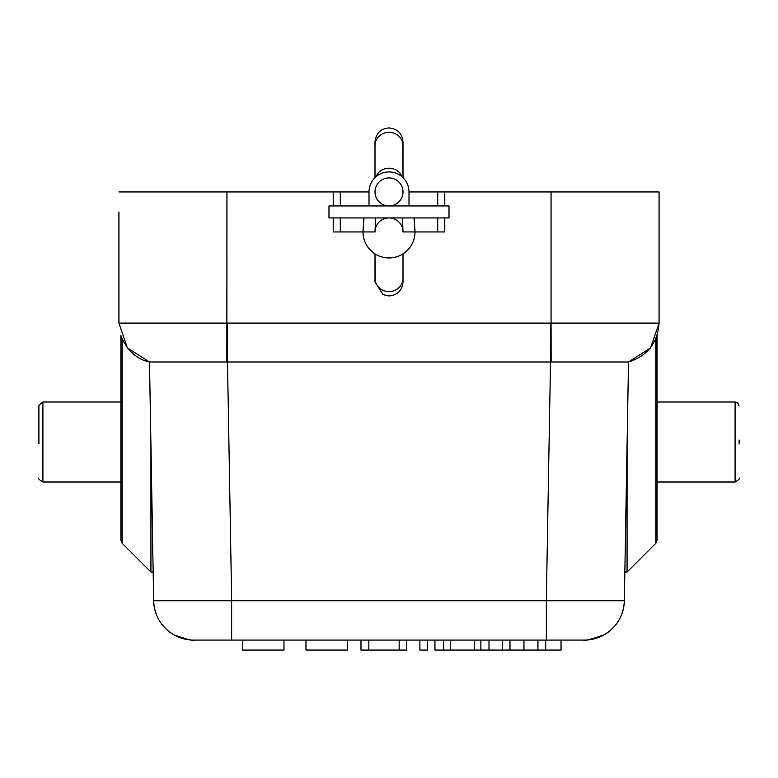 <?xml version="1.0" encoding="UTF-8"?>
<svg xmlns="http://www.w3.org/2000/svg" width="778" height="778" viewBox="0 0 778 778"><rect width="100%" height="100%" fill="white"/><g stroke="black" fill="none" stroke-linecap="round" stroke-linejoin="round"><path stroke-width="1.17" d="M118.927 191.942L368.996 191.942A20.004 20.004 0 0 1 389 171.938A20.004 20.004 0 0 1 409.004 191.942L551.057 191.942L551.057 323.113L118.927 323.113L127.291 347.601L118.927 323.113L118.927 211.947M161.172 191.942L150.951 191.942M139.632 191.942L132.649 191.942M551.057 191.942L659.073 191.942L659.073 323.113L650.7 347.601L659.073 323.113L659.073 211.947M659.073 261.962L659.073 191.942M204.439 191.942L205.081 191.942M307.553 191.942L224.968 191.942M570.303 191.942L591.173 191.942M609.884 191.942L621.836 191.942M627.768 191.942L637.493 191.942M645.02 191.942L647.52 191.942M601.034 361.994L628.507 361.994L624.345 600.762A40.009 40.009 90.9 0 1 584.336 640.07L193.664 640.07A40.009 40.009 -91 0 1 153.655 600.752L231.669 600.752L231.669 640.07L204.789 640.07M624.841 572.054L627.068 572.054L655.903 543.209L657.079 540.379L655.903 543.209L655.903 338.722L657.079 335.6L657.079 540.379L657.079 335.6M739.1 439.988L739.1 444.044M155.639 361.994L176.966 361.994M573.211 640.07L584.336 640.07A40.009 40.009 0 0 0 624.345 600.752C623.616 615.758 616.769 627.175 603.806 635.013C589.082 639.866 582.498 641.558 584.064 640.07M546.331 640.07L546.331 600.752L624.345 600.752C623.635 615.622 616.886 626.99 604.088 634.858C589.374 639.847 582.586 641.587 583.714 640.07M122.097 338.722L122.097 543.209L150.932 572.054L153.159 572.054L149.493 361.994C137.774 359.582 128.642 351.821 122.097 338.722L120.921 335.6L120.921 540.379L122.097 543.209L120.921 540.379L120.921 482.02L42.897 482.02L42.897 402.002L39.007 405.066L38.9 405.999L38.9 443.441M193.508 640.07A40.009 40.009 0 0 1 153.655 600.752L149.493 361.994L551.135 361.994L551.057 323.113L659.073 323.113C657.663 342.991 647.481 355.954 628.507 361.994L551.135 361.994M150.932 572.054L150.932 444.598M120.921 482.02L120.921 335.6M38.9 442.011L38.9 440.581M409.004 231.951L444.783 231.951L444.783 217.947M444.783 205.946L444.783 191.942M333.217 191.942L333.217 205.946M333.217 217.947L333.217 231.951L362.995 231.951A26.005 26.005 0 0 0 389 257.956A26.005 26.005 0 0 0 414.946 230.191L414.178 217.947M624.345 600.752L628.507 361.994L650.291 348.126M368.996 205.946L368.996 191.942M409.004 191.942L409.004 205.946M363.822 217.947L363.054 230.191A26.005 26.005 0 0 0 362.995 231.951L374.996 231.951L375.541 217.947M389.088 205.946A26.005 26.005 0 0 0 388.912 205.946L413.993 205.946M364.007 205.946L388.912 205.946M413.993 217.947L415.005 231.951L403.004 231.951L402.926 230.521M402.965 230.833A14.004 14.004 0 0 0 390.109 217.986L389.321 217.947M388.679 217.947L387.901 217.986A14.004 14.004 0 0 0 375.035 230.833M402.459 217.947L402.975 231.144M364.007 217.947L362.995 231.951M389 205.946L449.013 205.946L449.013 217.947L328.987 217.947L328.987 205.946L389 205.946M389.058 205.946A14.004 14.004 0 0 0 403.004 191.913A14.004 14.004 0 0 0 389 177.938A14.004 14.004 0 0 0 374.996 191.913A14.004 14.004 0 0 0 388.942 205.946M368.84 640.07L399.172 640.07L399.172 650.068L368.84 650.068L368.84 640.07M523.886 650.068L537.948 650.068L537.948 640.07L523.944 640.07L523.954 650.068L509.998 650.068L509.989 640.07M242.357 640.07L242.357 650.068L242.357 640.07M283.97 640.07L283.97 650.068L242.357 650.068M305.968 640.07L305.968 650.068L347.591 650.068L347.591 640.07M360.992 640.07L360.992 650.068L368.84 650.068M406.505 640.07L406.505 650.068L399.172 650.068M419.887 640.07L419.887 650.068L427.54 650.068L427.54 640.07M434.951 640.07L434.951 650.068L489.002 650.068L489.002 640.07M443.654 640.07L443.654 650.068M450.384 640.07L450.384 650.068M474.531 640.07L474.531 650.068M480.892 640.07L480.892 650.068M561.045 640.07L561.045 650.068L545.728 650.068L545.728 640.07M502.627 640.07L502.627 650.068L489.002 650.068M502.627 650.068L509.998 650.068M537.938 650.068L545.728 650.068M627.068 572.054L627.068 444.598M657.079 402.002L735.103 402.002L735.103 482.02L657.079 482.02M550.503 323.113L550.503 361.994L546.331 600.752L231.669 600.752L227.497 361.994L227.497 323.113M127.709 348.126L149.493 361.994L153.159 572.054M226.943 191.942L226.865 361.994M340.268 191.942L340.268 205.946M340.268 217.947L340.268 231.951M437.732 231.951L437.732 217.947M437.732 205.946L437.732 191.942M374.996 177.656L374.996 145.583A14.004 13.275 0 0 1 389 132.318A14.004 13.275 0 0 1 403.004 145.583L403.004 141.927C402.177 133.417 397.509 128.749 389 127.923C380.646 128.594 375.978 133.262 374.996 141.927L375.122 143.804M403.004 253.871L403.004 278.31A14.004 13.275 180 0 1 389 291.585A14.004 13.275 180 0 1 374.996 278.31L374.996 281.967L383.039 294.638L389 295.971C397.509 295.144 402.177 290.476 403.004 281.967L402.878 280.09M402.119 176.83A14.004 13.275 180 0 0 389 168.213A14.004 13.275 180 0 0 375.881 176.83M735.103 402.002L737.904 403.15L739.1 405.999M735.103 482.02C738.837 479.705 740.17 478.363 739.1 478.023M153.655 600.752C154.384 615.758 161.231 627.175 174.194 635.013C188.869 639.866 195.472 641.558 194.014 640.07M120.921 402.002L42.897 402.002M42.897 482.02C39.172 479.734 37.84 478.392 38.9 478.023M402.878 143.804L403.004 177.656L403.004 145.583M403.004 278.31L403.004 281.967M375.025 231.144L375.074 230.521M375.122 280.09L374.996 253.871L374.996 278.31M374.996 145.583L374.996 141.927"/></g></svg>
